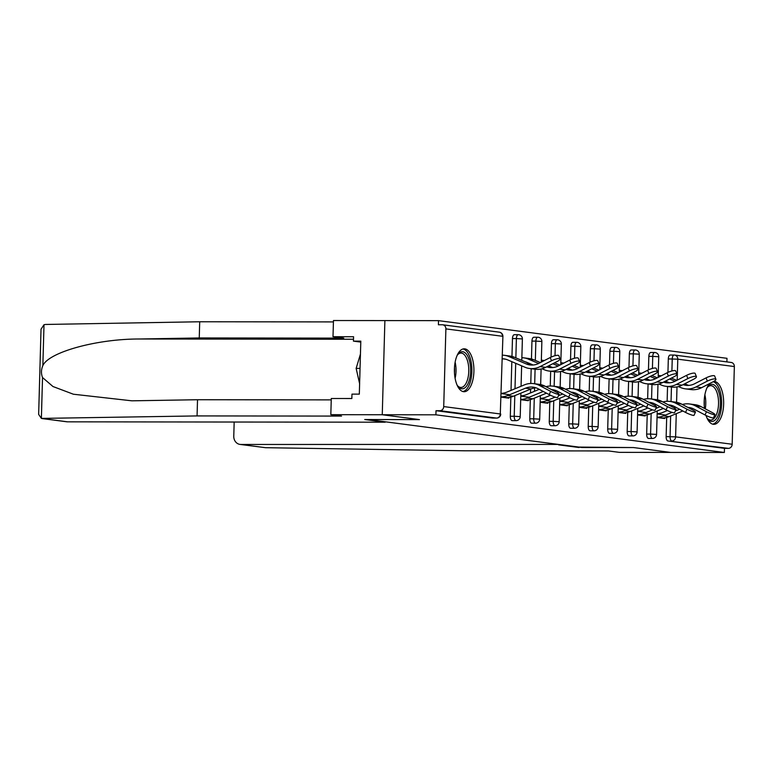 <?xml version="1.0" encoding="UTF-8"?>
<svg xmlns="http://www.w3.org/2000/svg" width="773" height="773" viewBox="0 0 773 773"><rect width="100%" height="100%" fill="white"/><g stroke="black" fill="none" stroke-linecap="round" stroke-linejoin="round"><path stroke-width="1.16" d="M705.991 415.439A21.451 9.759 90.1 0 0 713.315 424.29A21.451 9.759 90.1 0 0 713.885 424.329A21.451 9.759 90.1 0 0 723.663 403.516A21.451 9.759 90.1 0 0 714.503 381.466A21.451 9.759 90.1 0 0 713.933 381.427A21.451 9.759 90.1 0 0 713.75 381.427M709.73 383.505A21.451 9.759 90.1 0 0 704.483 408.434M464.757 348.845A21.451 9.759 90.1 0 0 464.187 348.816A21.451 9.759 90.1 0 0 454.408 369.62A21.451 9.759 90.1 0 0 463.558 391.679A21.451 9.759 90.1 0 0 464.138 391.718A21.451 9.759 90.1 0 0 473.917 370.905A21.451 9.759 90.1 0 0 464.757 348.845M234.171 422.029L233.775 436.223A8.252 7.334 -82.6 0 0 240.055 444.417A8.252 7.334 -82.6 0 0 240.896 444.465L265.545 447.693L464.051 450.785L608.554 450.949L619.289 452.36L670.722 452.418L633.512 447.557L582.079 447.499L368.045 419.546L419.468 419.604L382.258 414.743L384.886 320.582L438.523 320.64L438.407 324.766L442.33 324.766A4.126 3.672 -82.6 0 1 442.745 324.795L499.319 332.177A4.126 3.672 -82.6 0 1 502.46 336.274L445.886 328.892A4.126 3.672 -82.6 0 0 442.745 324.795M726.891 361.899L726.987 358.314L438.523 320.64M492.797 418.077A4.126 1.875 -89.9 0 1 492.691 418.087A4.126 1.875 -89.9 0 1 492.575 418.077L496.498 418.087L439.934 410.695A4.126 3.672 -82.6 0 0 443.721 406.579L445.886 328.892M492.575 418.077L436.011 410.695L435.895 414.811L382.258 414.743L384.886 320.582L333.463 320.524L333.008 336.719L343.743 338.12L199.25 337.956L139.353 338.999C96.838 338.893 48.825 352.121 42.853 365.581C41.114 369.61 41.008 373.591 42.525 377.543L52.96 386.519L73.396 394.22L131.893 400.82L197.521 399.728L331.24 399.883M439.934 410.695L436.011 410.695M579.035 447.094L633.638 447.567L670.722 452.418L724.359 452.476L435.895 414.811M667.94 372.402L668.316 358.914A4.126 1.875 -89.9 0 1 670.191 355.039L674.114 355.039A4.126 1.875 90.1 0 1 674.22 355.049A4.126 3.672 97.4 0 1 674.645 355.078L731.21 362.46A4.126 3.672 97.4 0 1 734.35 366.557L732.176 444.253A4.126 3.672 97.4 0 1 728.388 448.359L724.475 448.359L724.359 452.476M501.213 397.158L508.866 398.163L508.885 397.457M508.963 394.597L501.31 393.592M502.286 358.73L502.295 358.73A18.426 16.378 97.4 0 1 503.803 358.846A18.426 16.378 97.4 0 1 507.639 359.889L524.964 367.243A22.002 19.557 -82.6 0 0 529.544 368.499A22.002 19.557 -82.6 0 0 531.776 368.644A22.002 19.557 -82.6 0 0 540.076 366.615L551.487 360.778L550.241 357.532A6.184 1.478 -21.1 0 1 558.821 355.677L560.067 358.914A6.184 1.478 158.9 0 0 551.487 360.778M502.382 355.155L502.382 355.155A22.002 19.557 -82.6 0 1 504.267 355.3L509.89 356.034A22.002 19.557 -82.6 0 1 514.46 357.281L531.785 364.634A18.426 16.378 97.4 0 0 532.848 365.04M648.46 369.861L648.837 356.372A4.126 1.875 -89.9 0 1 650.711 352.488A4.126 1.875 -89.9 0 1 650.827 352.498M648.644 438.426A4.126 1.875 -89.9 0 1 648.537 438.436A4.126 1.875 -89.9 0 1 648.421 438.426A4.126 1.875 -89.9 0 1 646.663 434.068L647.204 414.888M647.648 398.742L648.064 383.968M724.475 448.359L667.901 440.968A4.126 1.875 -89.9 0 1 666.142 436.61L666.684 417.43M667.128 401.284L667.543 386.519M670.191 355.039A4.126 1.875 -89.9 0 1 670.307 355.039L673.998 355.049M637.57 414.966L645.233 415.971L645.252 415.265M645.329 412.396L637.677 411.4M638.749 372.963L638.749 372.963A22.002 19.557 -82.6 0 1 640.633 373.108L641.774 373.253M609.501 364.769L609.878 351.29A4.126 1.875 -89.9 0 1 611.752 347.406A4.126 1.875 -89.9 0 1 611.858 347.415M609.684 433.344A4.126 1.875 -89.9 0 1 609.568 433.344A4.126 1.875 -89.9 0 1 609.462 433.344A4.126 1.875 -89.9 0 1 607.704 428.976L608.245 409.796M608.689 393.65L609.105 378.886M598.611 409.883L606.264 410.878L606.283 410.173M606.37 407.313L598.708 406.308M599.79 367.88L599.78 367.88A22.002 19.557 -82.6 0 1 601.674 368.016L602.814 368.17M570.532 359.687L570.909 346.198A4.126 1.875 -89.9 0 1 572.793 342.313A4.126 1.875 -89.9 0 1 572.899 342.323M570.725 428.252A4.126 1.875 -89.9 0 1 570.609 428.261A4.126 1.875 -89.9 0 1 570.503 428.252A4.126 1.875 -89.9 0 1 568.744 423.894L569.276 404.714M569.73 388.568L570.145 373.794M559.652 404.791L567.305 405.796L567.324 405.091M567.401 402.221L559.749 401.226M560.821 362.788L560.821 362.788A22.002 19.557 -82.6 0 1 562.705 362.933L563.846 363.078M531.457 358.981L531.95 341.106A4.126 1.875 -89.9 0 1 533.834 337.231A4.126 1.875 -89.9 0 1 533.94 337.241M531.756 423.169A4.126 1.875 -89.9 0 1 531.65 423.169A4.126 1.875 -89.9 0 1 531.544 423.169A4.126 1.875 -89.9 0 1 529.785 418.802L530.317 399.622M530.5 392.935L530.607 389.128M530.771 383.476L531.177 368.711M520.693 399.709L528.346 400.704L528.365 399.999M528.442 397.138L520.789 396.134M521.862 357.706L521.862 357.706A22.002 19.557 -82.6 0 1 523.746 357.841L529.37 358.575A22.002 19.557 -82.6 0 1 533.95 359.832L540.404 362.566M511.968 356.44L512.47 338.564A4.126 1.875 -89.9 0 1 514.345 334.69A4.126 1.875 -89.9 0 1 514.46 334.69M512.277 420.618A4.126 1.875 -89.9 0 1 512.17 420.628A4.126 1.875 -89.9 0 1 512.064 420.618A4.126 1.875 -89.9 0 1 510.306 416.261L510.837 397.08M511.021 390.394L511.823 361.667M541.342 360.247L541.342 360.247A22.002 19.557 -82.6 0 1 543.226 360.392L544.366 360.537M540.172 402.25L547.825 403.245L547.844 402.54M547.922 399.68L540.269 398.684M551.052 357.136L551.429 343.656A4.126 1.875 -89.9 0 1 553.313 339.772A4.126 1.875 -89.9 0 1 553.42 339.782M551.246 425.71A4.126 1.875 -89.9 0 1 551.13 425.72A4.126 1.875 -89.9 0 1 551.023 425.71A4.126 1.875 -89.9 0 1 549.265 421.343L549.796 402.163M550.25 386.017L550.666 371.253M580.31 365.329L580.301 365.329A22.002 19.557 -82.6 0 1 582.195 365.474L583.335 365.629M579.132 407.332L586.784 408.337L586.804 407.632M586.891 404.772L579.228 403.767M590.021 362.228L590.398 348.739A4.126 1.875 -89.9 0 1 592.273 344.864A4.126 1.875 -89.9 0 1 592.379 344.864M590.205 430.793A4.126 1.875 -89.9 0 1 590.089 430.803A4.126 1.875 -89.9 0 1 589.983 430.793A4.126 1.875 -89.9 0 1 588.224 426.435L588.755 407.255M589.21 391.109L589.625 376.345M619.27 370.422L619.27 370.422A22.002 19.557 -82.6 0 1 621.154 370.567L622.294 370.711M618.091 412.424L625.744 413.42L625.763 412.714M625.85 409.854L618.187 408.859M628.98 367.31L629.357 353.831A4.126 1.875 -89.9 0 1 631.232 349.947A4.126 1.875 -89.9 0 1 631.348 349.956M629.164 435.885A4.126 1.875 -89.9 0 1 629.058 435.895A4.126 1.875 -89.9 0 1 628.942 435.885A4.126 1.875 -89.9 0 1 627.183 431.518L627.724 412.338M628.169 396.191L628.584 381.427M658.229 375.514L658.229 375.504A22.002 19.557 -82.6 0 1 660.113 375.649L661.253 375.804M657.05 417.517L664.712 418.512L664.732 417.807M664.809 414.946L657.156 413.942M501.319 393.312A18.426 16.378 -82.6 0 0 506.74 392.162L524.471 384.848A22.002 19.557 97.4 0 1 531.36 383.466A22.002 19.557 97.4 0 1 533.592 383.611A22.002 19.557 97.4 0 1 539.554 385.514L550.637 391.38A6.184 0.889 23.8 0 0 559.101 394.249L557.671 397.486A6.184 0.889 -156.2 0 1 549.207 394.616L538.124 388.751A18.426 16.378 -82.6 0 0 533.138 387.157A18.426 16.378 -82.6 0 0 531.264 387.031A18.426 16.378 -82.6 0 0 525.495 388.191L507.755 395.505A22.002 19.557 97.4 0 1 501.213 396.878M535.911 387.804A18.426 16.378 -82.6 0 0 531.109 388.925L513.378 396.24A22.002 19.557 97.4 0 1 506.489 397.622L504.682 397.612M533.592 383.611L539.216 384.345A22.002 19.557 97.4 0 1 545.168 386.249L556.251 392.114A6.184 0.889 23.8 0 1 559.101 394.249M550.241 357.532L538.829 363.368A18.426 16.378 97.4 0 1 531.872 365.069A18.426 16.378 97.4 0 1 530.007 364.953A18.426 16.378 97.4 0 1 526.171 363.909L508.847 356.546A22.002 19.557 -82.6 0 0 504.267 355.3M529.544 368.499L535.158 369.233A22.002 19.557 -82.6 0 0 537.399 369.378A22.002 19.557 -82.6 0 0 545.699 367.349L557.111 361.513A6.184 1.478 158.9 0 0 560.067 358.914M457.094 355.493A18.562 8.445 -89.9 0 1 457.906 354.295A18.562 8.445 -89.9 0 1 466.863 354.759A18.562 8.445 -89.9 0 1 469.346 380.123A18.562 8.445 -89.9 0 1 457.867 386.21A18.562 8.445 -89.9 0 1 457.539 385.756A18.562 8.445 -89.9 0 1 457.056 385.012M457.413 385.582A17.19 7.817 90.1 0 0 460.959 387.447A17.19 7.817 90.1 0 0 468.457 375.205A17.19 7.817 90.1 0 0 465.288 355.909A17.19 7.817 90.1 0 0 460.998 353.068A17.19 7.817 90.1 0 0 457.452 354.933M462.843 391.524A21.315 9.691 90.1 0 0 471.569 375.678A21.315 9.691 90.1 0 0 467.549 352.469A21.315 9.691 90.1 0 0 462.892 349M360.44 354.102L356.14 368.392L359.619 383.708M360.044 368.402L356.14 368.392M706.841 388.114A18.562 8.445 -89.9 0 1 707.653 386.906A18.562 8.445 -89.9 0 1 708.184 386.278A18.562 8.445 -89.9 0 1 719.508 394.559A18.562 8.445 -89.9 0 1 715.721 419.468A18.562 8.445 -89.9 0 1 707.614 418.831A18.562 8.445 -89.9 0 1 706.812 417.623M707.169 418.193A17.19 7.817 90.1 0 0 710.706 420.058A17.19 7.817 90.1 0 0 714.213 418.241A17.19 7.817 90.1 0 0 718.339 398.926A17.19 7.817 90.1 0 0 710.745 385.679A17.19 7.817 90.1 0 0 707.237 387.505A17.19 7.817 90.1 0 0 707.198 387.544M712.59 424.135A21.315 9.691 90.1 0 0 716.271 421.932A21.315 9.691 90.1 0 0 721.509 399.293A21.315 9.691 90.1 0 0 713.199 381.727M199.25 337.956L199.705 321.761L45.539 324.457L44.003 324.718L41.027 329.211L38.65 414.405L41.384 418.406L197.067 415.922L197.521 399.728M199.705 321.761L333.424 321.916M197.067 415.922L341.569 416.087L330.825 414.686L382.258 414.743L419.353 419.594L364.73 419.526L385.215 422.203L67.56 421.836A8.252 7.334 97.4 0 1 66.729 421.778L42.177 418.579M330.825 414.686L331.279 398.491L351.85 398.51L351.976 394.124L359.319 394.133L360.807 341.144L353.454 341.135L360.778 342.091M353.454 341.135L353.58 336.748L333.008 336.719M42.525 377.543L41.384 418.406L67.56 421.836M265.545 447.693L240.055 444.417M558.55 444.427L240.896 444.465M579.016 447.509L558.541 444.833M555.391 390.346A18.426 16.378 -82.6 0 0 553.41 390.607M545.989 386.684A22.002 19.557 97.4 0 1 550.84 386.007A22.002 19.557 97.4 0 1 553.082 386.152L558.695 386.887A22.002 19.557 97.4 0 1 564.648 388.79L575.73 394.655A6.184 0.889 23.8 0 1 578.581 396.791L577.151 400.028A6.184 0.889 -156.2 0 1 568.686 397.158L557.604 391.293A18.426 16.378 -82.6 0 0 552.618 389.698A18.426 16.378 -82.6 0 0 551.507 389.602M553.082 386.152A22.002 19.557 97.4 0 1 559.034 388.056L570.116 393.921A6.184 0.889 23.8 0 0 578.581 396.791M520.799 395.853A18.426 16.378 -82.6 0 0 526.22 394.703L539.225 389.341M543.226 391.457L527.234 398.047A22.002 19.557 97.4 0 1 520.693 399.428M546.472 393.167L532.858 398.781A22.002 19.557 97.4 0 1 525.969 400.163L524.162 400.163M574.87 392.887A18.426 16.378 -82.6 0 0 572.89 393.148M565.469 389.225A22.002 19.557 97.4 0 1 570.319 388.558A22.002 19.557 97.4 0 1 572.561 388.703L578.175 389.437A22.002 19.557 97.4 0 1 584.127 391.341L595.21 397.196A6.184 0.889 23.8 0 1 598.06 399.332L596.63 402.569A6.184 0.889 -156.2 0 1 588.166 399.699L577.083 393.844A18.426 16.378 -82.6 0 0 572.097 392.249A18.426 16.378 -82.6 0 0 570.986 392.143M572.561 388.703A22.002 19.557 97.4 0 1 578.513 390.607L589.596 396.462A6.184 0.889 23.8 0 0 598.06 399.332M540.279 398.395A18.426 16.378 -82.6 0 0 545.699 397.245L550.502 395.264M557.062 392.558L558.705 391.882M562.705 393.998L558.435 395.757M555.111 397.129L546.724 400.588A22.002 19.557 97.4 0 1 540.182 401.97M565.952 395.708L552.337 401.322A22.002 19.557 97.4 0 1 545.448 402.704L543.641 402.704M594.35 395.428A18.426 16.378 -82.6 0 0 592.369 395.699M584.948 391.766A22.002 19.557 97.4 0 1 589.799 391.099A22.002 19.557 97.4 0 1 592.041 391.244L597.655 391.979A22.002 19.557 97.4 0 1 603.616 393.882L614.69 399.747A6.184 0.889 23.8 0 1 617.54 401.883L616.11 405.11A6.184 0.889 -156.2 0 1 607.646 402.25L596.563 396.385A18.426 16.378 -82.6 0 0 591.577 394.79A18.426 16.378 -82.6 0 0 590.466 394.684M592.041 391.244A22.002 19.557 97.4 0 1 597.993 393.148L609.076 399.013A6.184 0.889 23.8 0 0 617.54 401.883M559.758 400.945A18.426 16.378 -82.6 0 0 565.179 399.796L569.981 397.815M576.542 395.1L578.185 394.423M582.185 396.539L577.914 398.308M574.59 399.67L566.203 403.139A22.002 19.557 97.4 0 1 559.662 404.511M585.432 398.259L571.817 403.873A22.002 19.557 97.4 0 1 564.928 405.245L563.121 405.245M613.83 397.979A18.426 16.378 -82.6 0 0 611.849 398.24M604.428 394.317A22.002 19.557 97.4 0 1 609.288 393.641A22.002 19.557 97.4 0 1 611.52 393.786L617.134 394.52A22.002 19.557 97.4 0 1 623.096 396.423L634.179 402.289A6.184 0.889 23.8 0 1 637.029 404.424L635.59 407.661A6.184 0.889 -156.2 0 1 627.125 404.791L616.042 398.926A18.426 16.378 -82.6 0 0 611.057 397.332A18.426 16.378 -82.6 0 0 609.945 397.235M611.52 393.786A22.002 19.557 97.4 0 1 617.472 395.689L628.555 401.554A6.184 0.889 23.8 0 0 637.029 404.424M579.238 403.487A18.426 16.378 -82.6 0 0 584.659 402.337L589.461 400.356M596.031 397.651L597.674 396.964M601.665 399.081L597.394 400.849M594.07 402.221L585.683 405.68A22.002 19.557 97.4 0 1 579.141 407.052M604.911 400.801L591.297 406.414A22.002 19.557 97.4 0 1 584.407 407.796L582.6 407.786M633.309 400.52A18.426 16.378 -82.6 0 0 631.328 400.781M623.908 396.858A22.002 19.557 97.4 0 1 628.768 396.182A22.002 19.557 97.4 0 1 631 396.336L636.623 397.061A22.002 19.557 97.4 0 1 642.576 398.965L653.658 404.83A6.184 0.889 23.8 0 1 656.509 406.965L655.079 410.202A6.184 0.889 -156.2 0 1 646.605 407.332L635.522 401.467A18.426 16.378 -82.6 0 0 630.536 399.873A18.426 16.378 -82.6 0 0 629.425 399.776M631 396.336A22.002 19.557 97.4 0 1 636.952 398.23L648.035 404.095A6.184 0.889 23.8 0 0 656.509 406.965M598.717 406.028A18.426 16.378 -82.6 0 0 604.138 404.878L608.94 402.897M615.511 400.192L617.154 399.515M621.154 401.631L616.873 403.39M613.549 404.762L605.162 408.221A22.002 19.557 97.4 0 1 598.621 409.603M624.391 403.342L610.776 408.956A22.002 19.557 97.4 0 1 603.887 410.337L602.08 410.337M552.328 367.581A18.426 16.378 97.4 0 1 551.265 367.185L548.395 365.967M542.028 368.76L544.443 369.794A22.002 19.557 -82.6 0 0 549.023 371.04L554.637 371.774A22.002 19.557 -82.6 0 0 556.879 371.919A22.002 19.557 -82.6 0 0 565.179 369.89L576.59 364.054A6.184 1.478 158.9 0 0 579.547 361.455A6.184 1.478 158.9 0 0 570.967 363.32L569.72 360.083L558.309 365.919A18.426 16.378 97.4 0 1 551.352 367.619A18.426 16.378 97.4 0 1 549.487 367.494A18.426 16.378 97.4 0 1 546.685 366.846M549.023 371.04A22.002 19.557 -82.6 0 0 551.255 371.185A22.002 19.557 -82.6 0 0 559.555 369.156L570.967 363.32M569.72 360.083A6.184 1.478 -21.1 0 1 578.301 358.218L579.547 361.455M524.79 361.667A18.426 16.378 97.4 0 1 527.118 362.44L533.196 365.011M538.636 363.474L528.326 359.097A22.002 19.557 -82.6 0 0 523.746 357.841M571.807 370.132A18.426 16.378 97.4 0 1 570.745 369.726L567.875 368.508M561.507 371.311L563.923 372.335A22.002 19.557 -82.6 0 0 568.503 373.581L574.117 374.316A22.002 19.557 -82.6 0 0 576.358 374.461A22.002 19.557 -82.6 0 0 584.659 372.431L596.07 366.595A6.184 1.478 158.9 0 0 599.036 364.006A6.184 1.478 158.9 0 0 590.446 365.861L589.2 362.624L577.789 368.46A18.426 16.378 97.4 0 1 570.832 370.161A18.426 16.378 97.4 0 1 568.967 370.035A18.426 16.378 97.4 0 1 566.165 369.388M568.503 373.581A22.002 19.557 -82.6 0 0 570.735 373.726A22.002 19.557 -82.6 0 0 579.045 371.697L590.446 365.861M589.2 362.624A6.184 1.478 -21.1 0 1 597.78 360.759L599.036 364.006M548.637 365.842L552.676 367.562M559.884 365.107L554.521 362.837M558.116 366.016L552.753 363.735M544.318 360.566A22.002 19.557 -82.6 0 0 543.226 360.392M591.287 372.673A18.426 16.378 97.4 0 1 590.234 372.267L587.364 371.05M580.987 373.852L583.402 374.876A22.002 19.557 -82.6 0 0 587.982 376.122L593.596 376.857A22.002 19.557 -82.6 0 0 595.838 377.011A22.002 19.557 -82.6 0 0 604.138 374.973L615.55 369.136A6.184 1.478 158.9 0 0 618.516 366.547A6.184 1.478 158.9 0 0 609.926 368.402L608.68 365.165L597.268 371.001A18.426 16.378 97.4 0 1 590.321 372.702A18.426 16.378 97.4 0 1 588.446 372.586A18.426 16.378 97.4 0 1 585.644 371.929M587.982 376.122A22.002 19.557 -82.6 0 0 590.214 376.277A22.002 19.557 -82.6 0 0 598.524 374.238L609.926 368.402M608.68 365.165A6.184 1.478 -21.1 0 1 617.26 363.31L618.516 366.547M568.116 368.383L572.155 370.103M579.364 367.658L574.001 365.378M577.595 368.557L572.233 366.276M563.797 363.107A22.002 19.557 -82.6 0 0 562.705 362.933M610.767 375.214A18.426 16.378 97.4 0 1 609.713 374.818L606.844 373.591M600.466 376.393L602.882 377.417A22.002 19.557 -82.6 0 0 607.462 378.673L613.086 379.408A22.002 19.557 -82.6 0 0 615.318 379.553A22.002 19.557 -82.6 0 0 623.618 377.524L635.029 371.687A6.184 1.478 158.9 0 0 637.996 369.088A6.184 1.478 158.9 0 0 629.406 370.953L628.159 367.706L616.748 373.543A18.426 16.378 97.4 0 1 609.8 375.243A18.426 16.378 97.4 0 1 607.926 375.127A18.426 16.378 97.4 0 1 605.124 374.47M607.462 378.673A22.002 19.557 -82.6 0 0 609.694 378.818A22.002 19.557 -82.6 0 0 618.004 376.789L629.406 370.953M628.159 367.706A6.184 1.478 -21.1 0 1 636.739 365.851L637.996 369.088M587.596 370.934L591.635 372.644M598.843 370.199L593.48 367.919M597.075 371.098L591.712 368.827M583.277 365.658A22.002 19.557 -82.6 0 0 582.195 365.474M630.256 377.755A18.426 16.378 97.4 0 1 629.193 377.359L626.323 376.142M619.946 378.934L622.362 379.968A22.002 19.557 -82.6 0 0 626.942 381.215L632.565 381.949A22.002 19.557 -82.6 0 0 634.797 382.094A22.002 19.557 -82.6 0 0 643.097 380.065L654.509 374.229A6.184 1.478 158.9 0 0 657.475 371.629A6.184 1.478 158.9 0 0 648.895 373.494L647.639 370.257L636.227 376.093A18.426 16.378 97.4 0 1 629.28 377.794A18.426 16.378 97.4 0 1 627.405 377.668A18.426 16.378 97.4 0 1 624.603 377.021M626.942 381.215A22.002 19.557 -82.6 0 0 629.174 381.36A22.002 19.557 -82.6 0 0 637.483 379.33L648.895 373.494M647.639 370.257A6.184 1.478 -21.1 0 1 656.229 368.392L657.475 371.629M607.076 373.475L611.114 375.185M618.323 372.741L612.96 370.47M616.554 373.649L611.192 371.369M602.756 368.199A22.002 19.557 -82.6 0 0 601.674 368.016M652.789 403.062A18.426 16.378 -82.6 0 0 650.808 403.322M643.397 399.399A22.002 19.557 97.4 0 1 648.247 398.733A22.002 19.557 97.4 0 1 650.48 398.878L656.103 399.612A22.002 19.557 97.4 0 1 662.055 401.516L673.138 407.371A6.184 0.889 23.8 0 1 675.989 409.506L674.558 412.743A6.184 0.889 -156.2 0 1 666.084 409.874L655.002 404.018A18.426 16.378 -82.6 0 0 650.016 402.424A18.426 16.378 -82.6 0 0 648.905 402.318M650.48 398.878A22.002 19.557 97.4 0 1 656.432 400.781L667.514 406.637A6.184 0.889 23.8 0 0 675.989 409.506M618.197 408.569A18.426 16.378 -82.6 0 0 623.618 407.419L628.42 405.439M634.991 402.733L636.633 402.057M640.633 404.173L636.353 405.931M633.029 407.303L624.642 410.763A22.002 19.557 97.4 0 1 618.1 412.144M643.87 405.883L630.256 411.497A22.002 19.557 97.4 0 1 623.367 412.879L621.569 412.879M649.735 380.306A18.426 16.378 97.4 0 1 648.673 379.901L645.803 378.683M639.426 381.485L641.841 382.509A22.002 19.557 -82.6 0 0 646.421 383.756L652.045 384.49A22.002 19.557 -82.6 0 0 654.277 384.635A22.002 19.557 -82.6 0 0 662.577 382.606L673.988 376.77A6.184 1.478 158.9 0 0 676.955 374.18A6.184 1.478 158.9 0 0 668.374 376.036L667.118 372.799L655.717 378.635A18.426 16.378 97.4 0 1 648.76 380.335A18.426 16.378 97.4 0 1 646.885 380.21A18.426 16.378 97.4 0 1 644.083 379.562M646.421 383.756A22.002 19.557 -82.6 0 0 648.663 383.901A22.002 19.557 -82.6 0 0 656.963 381.872L668.374 376.036M667.118 372.799A6.184 1.478 -21.1 0 1 675.708 370.934L676.955 374.18M626.555 376.016L630.594 377.736M637.802 375.291L632.44 373.011M636.034 376.19L630.671 373.91M622.236 370.74A22.002 19.557 -82.6 0 0 621.154 370.567M672.268 405.603A18.426 16.378 -82.6 0 0 670.297 405.873M662.876 401.95A22.002 19.557 97.4 0 1 667.727 401.274A22.002 19.557 97.4 0 1 669.959 401.419L675.583 402.153A22.002 19.557 97.4 0 1 681.535 404.057L692.618 409.922A6.184 0.889 23.8 0 1 695.468 412.057L694.038 415.285A6.184 0.889 -156.2 0 1 685.564 412.424L674.481 406.559A18.426 16.378 -82.6 0 0 669.495 404.965A18.426 16.378 -82.6 0 0 668.384 404.859M669.959 401.419A22.002 19.557 97.4 0 1 675.911 403.322L686.994 409.188A6.184 0.889 23.8 0 0 695.468 412.057M637.677 411.12A18.426 16.378 -82.6 0 0 643.097 409.97L647.9 407.989M654.47 405.274L656.113 404.598M660.113 406.714L655.833 408.482M652.509 409.854L644.122 413.313A22.002 19.557 97.4 0 1 637.58 414.686M663.35 408.434L649.745 414.048A22.002 19.557 97.4 0 1 642.846 415.42L641.049 415.42M669.215 382.848A18.426 16.378 97.4 0 1 668.152 382.442L665.282 381.224M658.905 384.026L661.33 385.051A22.002 19.557 -82.6 0 0 665.901 386.297L671.524 387.031A22.002 19.557 -82.6 0 0 673.756 387.186A22.002 19.557 -82.6 0 0 682.066 385.147L693.468 379.311A6.184 1.478 158.9 0 0 696.434 376.722A6.184 1.478 158.9 0 0 687.854 378.577L686.598 375.34L675.196 381.176A18.426 16.378 97.4 0 1 668.239 382.877A18.426 16.378 97.4 0 1 666.365 382.761A18.426 16.378 97.4 0 1 663.563 382.104M665.901 386.297A22.002 19.557 -82.6 0 0 668.143 386.452A22.002 19.557 -82.6 0 0 676.443 384.413L687.854 378.577M686.598 375.34A6.184 1.478 -21.1 0 1 695.188 373.485L696.434 376.722M646.035 378.557L650.074 380.277M657.282 377.833L651.919 375.552M655.514 378.731L650.151 376.451M641.716 373.282A22.002 19.557 -82.6 0 0 640.633 373.108M691.748 408.154A18.426 16.378 -82.6 0 0 689.777 408.415M682.356 404.492A22.002 19.557 97.4 0 1 687.207 403.815A22.002 19.557 97.4 0 1 689.439 403.96L695.062 404.694A22.002 19.557 97.4 0 1 701.014 406.598L712.097 412.463A6.184 0.889 23.8 0 1 714.948 414.599L713.518 417.835A6.184 0.889 -156.2 0 1 705.044 414.966L693.961 409.101A18.426 16.378 -82.6 0 0 688.975 407.506A18.426 16.378 -82.6 0 0 687.864 407.41M689.439 403.96A22.002 19.557 97.4 0 1 695.391 405.864L706.474 411.729A6.184 0.889 23.8 0 0 714.948 414.599M657.156 413.661A18.426 16.378 -82.6 0 0 662.587 412.511L667.389 410.531M673.95 407.825L675.592 407.139M679.593 409.255L675.322 411.023M671.998 412.396L663.601 415.855A22.002 19.557 97.4 0 1 657.06 417.227M682.83 410.975L669.225 416.589A22.002 19.557 97.4 0 1 662.335 417.971L660.529 417.961M688.695 385.389A18.426 16.378 97.4 0 1 687.632 384.993L684.762 383.766M678.385 386.568L680.81 387.602A22.002 19.557 -82.6 0 0 685.38 388.848L691.004 389.582A22.002 19.557 -82.6 0 0 693.236 389.727A22.002 19.557 -82.6 0 0 701.546 387.698L712.948 381.862A6.184 1.478 158.9 0 0 715.914 379.263A6.184 1.478 158.9 0 0 707.334 381.128L706.087 377.881L694.676 383.727A18.426 16.378 97.4 0 1 687.719 385.427A18.426 16.378 97.4 0 1 685.844 385.302A18.426 16.378 97.4 0 1 683.042 384.645M685.38 388.848A22.002 19.557 -82.6 0 0 687.622 388.993A22.002 19.557 -82.6 0 0 695.922 386.964L707.334 381.128M706.087 377.881A6.184 1.478 -21.1 0 1 714.667 376.026L715.914 379.263M665.514 381.108L669.553 382.819M676.762 380.374L671.399 378.094M675.003 381.273L669.631 379.002M661.195 375.833A22.002 19.557 -82.6 0 0 660.113 375.649M443.721 406.579L500.286 413.97L502.904 336.39A4.126 4.126 0 0 0 499.319 332.177M492.691 418.087L496.604 418.087A4.126 1.875 90.1 0 1 496.498 418.087A4.126 3.672 -82.6 0 0 500.286 413.97L502.904 336.39M734.35 366.557L677.786 359.174L677.196 380.152M677.003 386.887L676.578 402.308M676.259 413.69L675.612 436.861L732.176 444.253M728.388 448.359L667.901 440.968M666.142 436.61L675.612 436.861A4.126 3.672 97.4 0 1 671.824 440.977A4.126 1.875 -89.9 0 1 670.065 436.61L670.635 416M671.901 370.972L672.239 358.923A4.126 1.875 90.1 0 1 674.114 355.039A4.126 4.126 0 0 1 674.645 355.078A4.126 3.672 97.4 0 1 677.786 359.174L668.316 358.914M510.306 416.261L514.219 416.261L514.799 395.65M514.992 388.761L515.697 363.31M515.852 357.87L516.393 338.574L512.47 338.564M500.74 414.077A4.126 4.126 0 0 1 496.604 418.087A4.126 1.875 90.1 0 0 496.797 418.067M518.374 334.699A4.126 1.875 90.1 0 0 518.268 334.69A4.126 1.875 90.1 0 0 516.393 338.574L522.384 338.932A4.126 4.126 0 0 0 518.268 334.69L514.345 334.69M512.17 420.628L516.084 420.638A4.126 4.126 0 0 0 520.219 416.628L514.219 416.261A4.126 1.875 -89.9 0 0 515.978 420.628A4.126 1.875 90.1 0 0 516.084 420.638A4.126 1.875 90.1 0 0 516.277 420.609M529.785 418.802L533.699 418.811L534.278 398.201M534.472 391.302L534.558 387.949M534.684 383.756L535.09 369.223M535.331 360.411L535.873 341.115L531.95 341.106M549.265 421.343L553.178 421.353L553.758 400.743M554.164 386.297L554.57 371.765M555.014 355.706L555.352 343.656L551.429 343.656M568.744 423.894L572.658 423.894L573.237 403.284M573.643 388.838L574.049 374.306M574.494 358.257L574.832 346.198L570.909 346.198M588.224 426.435L592.147 426.435L592.717 405.825M593.123 391.389L593.529 376.847M593.973 360.798L594.311 348.749L590.398 348.739M607.704 428.976L611.627 428.986L612.197 408.376M612.603 393.93L613.008 379.398M613.453 363.339L613.791 351.29L609.878 351.29M627.183 431.518L631.106 431.527L631.676 410.917M632.082 396.472L632.488 381.939M632.932 365.88L633.271 353.831L629.357 353.831M646.663 434.068L650.586 434.068L651.156 413.458M651.562 399.013L651.968 384.481M652.422 368.431L652.75 356.382L648.837 356.372M671.041 401.564L671.447 387.022M537.863 337.241A4.126 1.875 90.1 0 0 537.747 337.231A4.126 1.875 90.1 0 0 535.873 341.115L541.863 341.473A4.126 4.126 0 0 0 537.747 337.231L533.834 337.231M531.65 423.169L535.573 423.179A4.126 4.126 0 0 0 539.699 419.169L533.699 418.811A4.126 1.875 -89.9 0 0 535.457 423.169A4.126 1.875 90.1 0 0 535.573 423.179A4.126 1.875 90.1 0 0 535.757 423.16M557.343 339.782A4.126 1.875 90.1 0 0 557.227 339.782A4.126 1.875 90.1 0 0 555.352 343.656L561.353 344.014A4.126 4.126 0 0 0 557.227 339.782L553.313 339.772M551.13 425.72L555.053 425.72A4.126 4.126 0 0 0 559.179 421.71L553.178 421.353A4.126 1.875 -89.9 0 0 554.937 425.71A4.126 1.875 90.1 0 0 555.053 425.72A4.126 1.875 90.1 0 0 555.236 425.701M576.822 342.333A4.126 1.875 90.1 0 0 576.706 342.323A4.126 1.875 90.1 0 0 574.832 346.198L580.832 346.565A4.126 4.126 0 0 0 576.706 342.323L572.793 342.313M570.609 428.261L574.532 428.261A4.126 4.126 0 0 0 578.658 424.251L572.658 423.894A4.126 1.875 -89.9 0 0 574.416 428.261A4.126 1.875 90.1 0 0 574.532 428.261A4.126 1.875 90.1 0 0 574.716 428.242M596.302 344.874A4.126 1.875 90.1 0 0 596.186 344.864A4.126 1.875 90.1 0 0 594.311 348.749L600.312 349.106A4.126 4.126 0 0 0 596.186 344.864L592.273 344.864M590.089 430.803L594.012 430.812A4.126 4.126 0 0 0 598.138 426.802L592.147 426.435A4.126 1.875 -89.9 0 0 593.896 430.803A4.126 1.875 90.1 0 0 594.012 430.812A4.126 1.875 90.1 0 0 594.195 430.783M615.781 347.415A4.126 1.875 90.1 0 0 615.675 347.406A4.126 1.875 90.1 0 0 613.791 351.29L619.791 351.647A4.126 4.126 0 0 0 615.675 347.406L611.752 347.406M609.568 433.344L613.491 433.353A4.126 4.126 0 0 0 617.617 429.344L611.627 428.986A4.126 1.875 -89.9 0 0 613.385 433.344A4.126 1.875 90.1 0 0 613.491 433.353A4.126 1.875 90.1 0 0 613.675 433.334M635.261 349.956A4.126 1.875 90.1 0 0 635.155 349.956A4.126 1.875 90.1 0 0 633.271 353.831L639.271 354.189A4.126 4.126 0 0 0 635.155 349.956L631.232 349.947M629.058 435.895L632.971 435.895A4.126 4.126 0 0 0 637.097 431.885L631.106 431.527A4.126 1.875 -89.9 0 0 632.865 435.885A4.126 1.875 90.1 0 0 632.971 435.895A4.126 1.875 90.1 0 0 633.155 435.875M654.741 352.507A4.126 1.875 90.1 0 0 654.634 352.498A4.126 1.875 90.1 0 0 652.75 356.382L658.751 356.74A4.126 4.126 0 0 0 654.634 352.498L650.711 352.488M648.537 438.436L652.451 438.436A4.126 4.126 0 0 0 656.577 434.426L650.586 434.068A4.126 1.875 -89.9 0 0 652.344 438.436A4.126 1.875 90.1 0 0 652.451 438.436A4.126 1.875 90.1 0 0 652.644 438.417M531.109 388.925L525.495 388.191M545.168 386.249L539.554 385.514M549.207 394.616L550.637 391.38M513.378 396.24L507.755 395.505M506.489 397.622L501.213 396.926M526.171 363.909L531.785 364.634M540.076 366.615L545.699 367.349M502.286 358.769L505.648 359.213M508.847 356.546L514.46 357.281M455.123 362.179A17.19 7.817 -89.9 0 1 455.104 378.326M454.466 372.857A16.629 7.566 90.1 0 0 454.476 367.648M704.879 394.79A17.19 7.817 -89.9 0 1 705.285 408.859M704.222 405.467A16.629 7.566 90.1 0 0 704.222 400.259M44.003 324.718L42.853 365.581M353.512 339.25L139.353 338.999M564.648 388.79L559.034 388.056M568.686 397.158L570.116 393.921M532.858 398.781L527.234 398.047M525.969 400.163L520.693 399.477M584.127 391.341L578.513 390.607M588.166 399.699L589.596 396.462M552.337 401.322L546.724 400.588M545.448 402.704L540.172 402.018M603.616 393.882L597.993 393.148M607.646 402.25L609.076 399.013M571.817 403.873L566.203 403.139M564.928 405.245L559.662 404.559M623.096 396.423L617.472 395.689M627.125 404.791L628.555 401.554M591.297 406.414L585.683 405.68M584.407 407.796L579.141 407.1M642.576 398.965L636.952 398.23M646.605 407.332L648.035 404.095M610.776 408.956L605.162 408.221M603.887 410.337L598.621 409.651M547.081 366.634L551.265 367.185M559.555 369.156L565.179 369.89M528.326 359.097L533.95 359.832M566.561 369.175L570.745 369.726M579.045 371.697L584.659 372.431M586.05 371.726L590.234 372.267M598.524 374.238L604.138 374.973M605.53 374.267L609.713 374.818M618.004 376.789L623.618 377.524M625.009 376.809L629.193 377.359M637.483 379.33L643.097 380.065M662.055 401.516L656.432 400.781M666.084 409.874L667.514 406.637M630.256 411.497L624.642 410.763M623.367 412.879L618.1 412.193M644.489 379.35L648.673 379.901M656.963 381.872L662.577 382.606M681.535 404.057L675.911 403.322M685.564 412.424L686.994 409.188M649.745 414.048L644.122 413.313M642.846 415.42L637.58 414.734M663.968 381.901L668.152 382.442M676.443 384.413L682.066 385.147M701.014 406.598L695.391 405.864M705.044 414.966L706.474 411.729M669.225 416.589L663.601 415.855M662.335 417.971L657.06 417.275M683.448 384.442L687.632 384.993M695.922 386.964L701.546 387.698M520.219 416.628L520.876 393.148M521.07 386.249L521.64 365.832M521.785 360.392L522.384 338.932M539.699 419.169L540.356 395.689M540.665 384.596L541.1 368.982M541.293 362.112L541.863 341.473M559.179 421.71L559.836 398.23M560.145 387.138L560.58 371.533M560.773 364.653L561.353 344.014M578.658 424.251L579.315 400.781M579.624 389.689L580.059 374.074M580.252 367.204L580.832 346.565M598.138 426.802L598.795 403.322M599.104 392.23L599.539 376.615M599.732 369.745L600.312 349.106M617.617 429.344L618.274 405.864M618.584 394.771L619.018 379.156M619.212 372.286L619.791 351.647M637.097 431.885L637.754 408.405M638.063 397.312L638.498 381.707M638.691 374.828L639.271 354.189M656.577 434.426L657.234 410.956M657.543 399.863L657.978 384.249M658.171 377.379L658.751 356.74"/></g></svg>
